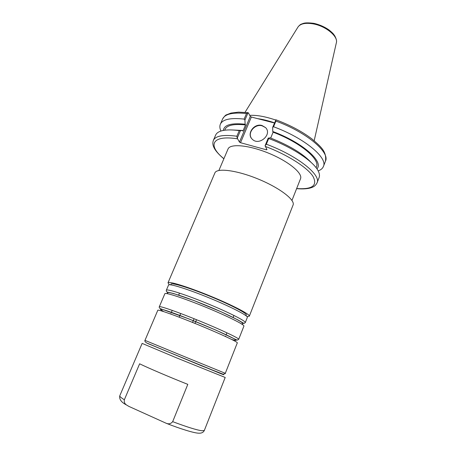 <?xml version="1.0" encoding="UTF-8"?>
<svg xmlns="http://www.w3.org/2000/svg" width="456" height="456" viewBox="0 0 456 456"><rect width="100%" height="100%" fill="white"/><g stroke="black" fill="none" stroke-linecap="round" stroke-linejoin="round"><path stroke-width="0.68" d="M196.53 319.702L195.732 321.64M195.499 322.215L194.997 323.424M218.891 170.47L228.028 149.015C230.058 143.406 248.799 145.014 268.658 153.199C288.545 161.316 303.012 173.326 300.521 178.746L291.96 200.44M247.397 316.51L249.318 316.179L293.071 205.035C295.454 199.996 279.579 187.769 258.079 178.991C236.607 170.145 216.72 167.705 214.873 172.961L167.99 282.823L169.125 284.407M249.318 316.179C250.395 314.515 232.509 305.167 210.096 295.984C187.69 286.784 168.389 280.879 167.99 282.823M239.451 142.09L237.257 138.145L240.42 130.69L242.501 130.467L242.905 131.151L245.533 124.933L245.134 124.237L244.923 120.07L248.064 112.666L248.406 112.894L250.304 116.4L239.451 142.09L240.523 142.705L251.359 117.032L250.304 116.4M251.359 117.032L274.466 122.989M274.523 122.846C268.487 120.766 262.867 119.364 257.663 118.657M296.611 188.653C303.263 189.24 308.387 188.83 311.989 187.41C314.224 186.646 315.905 185.142 317.034 182.896C321.389 174.956 297.249 155.587 266.355 144.216L265.084 145.72L266.988 149.636L266.35 149.79L240.523 142.705M237.257 138.145L236.869 136.219C223.337 134.457 215.5 135.842 213.357 140.374C212.61 142.66 212.707 144.808 213.653 146.838C214.936 150.155 218.333 154.145 223.856 158.813M247.921 112.666L238.477 112.142L230.981 113.071L226.638 114.758C225.823 114.775 224.489 116.172 222.625 118.948C224.973 113.943 232.93 112.136 246.496 113.533L248.064 112.666M246.496 113.533L244.137 119.101L244.923 120.07M244.137 119.101C230.576 117.614 222.648 119.318 220.351 124.209C219.535 126.158 219.735 128.438 220.955 131.037M275.794 119.763L275.897 121.074C306.575 132.229 330.161 152.327 325.481 161.133C326.878 151.403 320.636 146.473 312.046 139.023C302.294 131.613 290.278 125.212 276 119.825L272.682 127.304L272.756 131.499L273.104 132.194L270.693 138.054M275.68 120.036C265.363 116.531 256.722 114.975 249.751 115.374M266.663 149.032L266.35 149.79M311.214 162.507C302.755 153.541 289.07 145.321 270.146 137.843L268.219 138.122L265.084 145.72M240.42 130.69L239.24 130.633L236.869 136.219M239.24 130.633C231.26 129.555 225.15 129.692 220.926 131.049C218.173 131.955 216.412 133.306 215.642 135.101L213.357 140.374M318.18 170.915C320.876 169.917 322.614 168.435 323.407 166.474C328.007 157.879 304.289 137.957 273.554 126.751L275.897 121.074M317.034 182.896L319.114 177.538C319.821 175.72 319.513 173.519 318.197 170.943C313.694 161.549 292.45 147.294 268.704 138.51L268.219 138.122M266.355 144.216L268.704 138.51M242.501 130.467L231.819 129.949M272.682 127.304L273.554 126.751M265.586 127.612C272.551 134.491 258.951 146.325 252.253 139.205C246.268 133.996 254.095 123.012 261.983 125.485L265.586 127.612L262.154 125.816C255.309 123.684 247.654 132.063 251.17 137.86M316.909 168.828C324.199 161.891 302.579 142.5 272.756 131.499M245.134 124.237C231.363 122.789 224.09 124.858 223.326 130.444M316.099 167.722L316.424 166.885C320.386 159.395 299.877 142.181 273.104 132.194M245.533 124.933C233.854 123.69 227.02 125.178 225.03 129.401L224.677 130.228M180.696 313.489L179.881 315.432M179.778 315.677L179.151 317.176M192.546 322.432L193.179 320.899M193.276 320.665L194.079 318.715M128.849 406.382L126.466 404.945C124.676 403.742 123.969 402.015 124.351 399.758L139.621 363.802C148.109 367.952 169.324 377.026 187.798 384.362L172.681 421.646C170.96 423.772 168.834 424.325 166.303 423.316L128.849 406.382M265.221 146.387C287.16 154.567 307.065 167.261 312.93 176.261C317.843 185.535 312.417 189.628 296.656 188.545M223.902 158.705C207.355 145.561 211.504 134.708 237.422 138.812M245.003 112.364L297.899 27.178C300.265 23.649 305.417 22.555 313.369 23.9C326.097 26.174 338.529 36.714 336.317 42.938L314.173 140.733M168.538 285.08C168.914 283.256 187.604 289.03 209.293 297.939C230.992 306.825 248.355 315.837 247.34 317.399L245.282 322.62C246.24 321.218 228.775 312.343 207.035 303.44C185.307 294.513 166.645 288.574 166.337 290.244L168.538 285.08M245.448 315.313C250.6 315.284 233.472 305.896 209.977 296.28C186.493 286.63 167.705 281.289 171.353 284.926M164.867 293.692C165.129 292.131 183.768 298.184 205.531 307.122C227.299 316.036 244.821 324.815 243.909 326.108L238.699 339.321C239.457 338.432 221.69 330.007 199.819 321.047C177.948 312.069 159.383 305.594 159.304 306.757L164.867 293.692M241.441 323.88C248.206 324.797 230.861 315.506 206.226 305.417C181.602 295.306 162.724 289.737 168.19 293.835M157.81 310.245C157.85 309.197 176.392 315.78 198.292 324.769C220.191 333.746 238.021 342.074 237.308 342.849L225.304 373.304L185.107 356.905L144.979 340.358L157.81 310.245M231.825 339.515C234.743 340.353 236.197 340.575 236.191 340.17L233.951 338.671C228.564 335.707 215.226 329.694 199.984 323.395C184.703 317.131 170.487 311.807 163.892 309.841C161.219 309.128 160.119 309.065 160.58 309.647L163.316 311.328M148.018 343.636L220.841 373.498M124.351 399.758C121.051 397.729 119.529 396.395 119.791 395.757L142.135 343.397L176.842 357.983L225.196 377.46L204.339 430.43L201.905 430.76C196.764 430.071 187.023 427.033 172.681 421.646M221.114 373.595C224.859 375.191 224.797 375.225 220.59 373.555L147.755 343.51M179.504 293.111L178.661 295.106M172.231 310.371L171.41 312.32M170.863 313.62L170.692 314.024M233.894 315.415L233.096 317.427M226.951 332.817L226.17 334.778M225.646 336.089L225.486 336.494M222.625 118.948L220.351 124.209M336.431 42.414C336.893 41.057 336.334 38.863 334.75 35.83C333.273 33.938 333.946 34.063 329.061 29.988C324.535 26.836 319.513 24.63 313.984 23.364C308.775 22.697 305.201 22.714 303.257 23.416L301.427 24.1C300.658 24.265 299.581 25.143 298.184 26.733M325.481 161.133L323.407 166.474M245.282 322.62L243.966 323.452L238.015 319.964L221.314 311.864L193.931 300.538L173.525 293.499L167.392 292.062C166.514 291.811 166.161 291.207 166.337 290.244M238.699 339.321L237.285 340.125L235.934 339.6L216.23 330.264L188.966 318.932L160.216 308.592C159.326 307.971 159.019 307.361 159.304 306.757M225.304 373.304C225.595 373.606 224.831 373.892 223.012 374.159L202.088 366.037L146.741 343.003C145.094 341.857 144.506 340.974 144.979 340.358M166.297 423.322C180.553 428.925 193.977 433.029 198.451 433.177C201.438 433.388 203.404 432.47 204.339 430.43M126.466 404.945C121.302 402.312 119.079 399.245 119.791 395.757"/></g></svg>
